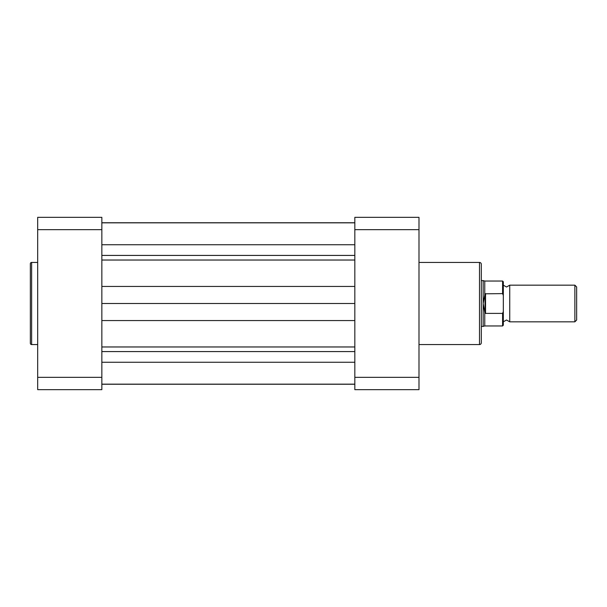 <?xml version="1.0" encoding="UTF-8"?>
<svg xmlns="http://www.w3.org/2000/svg" width="607" height="607" viewBox="0 0 607 607"><rect width="100%" height="100%" fill="white"/><g stroke="black" fill="none" stroke-linecap="round" stroke-linejoin="round"><path stroke-width="0.91" d="M30.35 343.281L30.35 263.719A1.282 1.282 0 0 1 31.632 262.436L31.632 344.564A1.282 1.282 0 0 1 30.35 343.281M37.68 262.436L31.632 262.436M37.68 344.564L31.632 344.564M101.847 389.664L101.847 377.342L37.68 377.342L37.68 389.664L101.847 389.664M37.68 229.658L101.847 229.658L101.847 217.336L37.68 217.336L37.68 377.342M101.847 229.658L101.847 377.342M481.321 264.273L481.321 342.727A1.836 1.836 0 0 1 479.492 344.564L479.492 262.436A1.836 1.836 0 0 1 481.321 264.273M418.989 344.564L479.492 344.564M418.989 262.436L479.492 262.436M354.829 217.336L354.829 229.658L418.989 229.658L418.989 217.336L354.829 217.336M418.989 377.342L354.829 377.342L354.829 389.664L418.989 389.664L418.989 229.658M354.829 377.342L354.829 229.658M503.324 285.169L506.526 287.005L509.736 285.169L509.736 321.831L506.526 319.995L503.324 321.831M574.867 285.169L576.65 286.952L576.65 320.048L574.867 321.831L574.867 285.169L509.736 285.169M481.321 280.586L483.157 280.586L483.157 303.5L484.985 293.803L502.588 293.613L502.588 281.041L503.324 281.777L503.324 295.419L502.588 293.613M502.588 313.387L485.539 313.387L484.758 312.446L484.758 325.959L502.588 325.959L502.588 313.387L503.324 311.581L503.324 295.419M503.324 311.581L503.324 325.223L502.588 325.959M484.758 312.446L483.157 303.5L483.157 326.414L484.758 325.959M484.985 313.197L484.985 293.803M485.539 313.387L485.539 293.613M502.588 281.041L484.758 281.041L484.758 294.554M101.847 384.163L354.829 384.163M101.847 384.246L354.829 384.246M101.847 303.5L354.829 303.5M101.847 222.754L354.829 222.754M101.847 362.258L354.829 362.258M101.847 351.582L354.829 351.582M101.847 346.969L354.829 346.969M101.847 320.564L354.829 320.564M101.847 286.436L354.829 286.436M101.847 260.031L354.829 260.031M101.847 255.418L354.829 255.418M101.847 244.742L354.829 244.742M484.758 281.041L483.157 280.586M481.321 326.414L483.157 326.414M509.736 321.831L574.867 321.831M101.847 222.837L354.829 222.837"/></g></svg>
